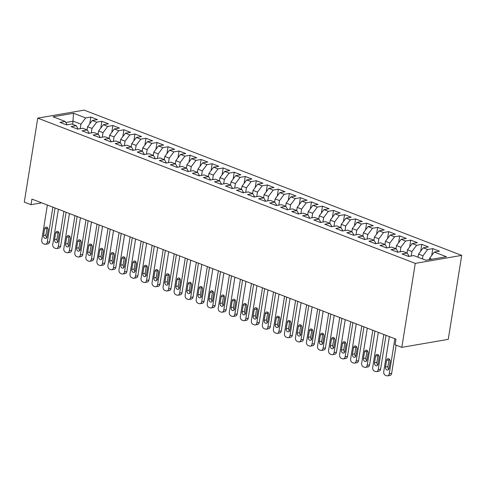 <?xml version="1.0" encoding="UTF-8"?>
<svg xmlns="http://www.w3.org/2000/svg" width="486" height="486" viewBox="0 0 486 486"><rect width="100%" height="100%" fill="white"/><g stroke="black" fill="none" stroke-linecap="round" stroke-linejoin="round"><path stroke-width="0.73" d="M461.7 255.387L84.175 110.134L37.75 118.128L415.269 263.382L461.7 255.387L448.25 339.35L401.825 347.344L415.269 263.382M72.736 124.361L73.514 113.262L53.047 116.786L65.185 121.457L60.021 122.344L66.637 124.89L71.8 124.003L76.217 125.698L71.053 126.591L77.669 129.136L82.833 128.249L87.249 129.944L82.085 130.831L88.701 133.383L93.865 132.49L98.281 134.191L93.118 135.078L99.733 137.623L104.897 136.736L109.314 138.431L104.15 139.324L110.765 141.869L115.929 140.983L120.346 142.677L115.182 143.57L121.798 146.116L126.961 145.223L131.378 146.924L126.214 147.811L132.83 150.356L137.994 149.469L142.41 151.17L137.246 152.057L143.862 154.603L149.026 153.716L153.442 155.411L148.279 156.304L154.894 158.849L160.058 157.962L164.475 159.657L159.311 160.544L165.926 163.096L171.09 162.203L175.507 163.904L170.343 164.79L176.959 167.336L182.122 166.449L186.539 168.144L181.375 169.037L187.991 171.582L193.155 170.695L197.571 172.39L192.407 173.277L199.023 175.829L204.187 174.936L208.603 176.637L203.44 177.524L210.055 180.069L215.219 179.182L219.636 180.883L214.472 181.77L221.087 184.315L226.251 183.429L230.668 185.123L225.504 186.017L232.12 188.562L237.283 187.669L241.7 189.37L236.536 190.257L243.152 192.808L248.316 191.915L252.732 193.616L247.568 194.503L254.184 197.049L259.348 196.162L263.764 197.857L258.601 198.75L265.216 201.295L270.38 200.408L274.797 202.103L269.633 202.99L276.248 205.542L281.412 204.649L285.829 206.35L280.665 207.236L287.281 209.782L292.444 208.895L296.861 210.59L291.697 211.483L298.313 214.028L303.477 213.141L307.893 214.836L302.729 215.729L309.345 218.275L314.509 217.382L318.925 219.083L313.762 219.97L320.377 222.515L325.541 221.628L329.958 223.329L324.794 224.216L331.409 226.762L336.573 225.875L340.99 227.57L335.826 228.463L342.442 231.008L347.605 230.115L352.022 231.816L346.858 232.703L353.474 235.254L358.638 234.361L363.054 236.062L357.89 236.949L364.506 239.495L369.67 238.608L374.086 240.303L368.923 241.196L375.538 243.741L380.702 242.854L385.119 244.549L379.955 245.436L386.57 247.988L391.734 247.095L396.151 248.796L390.987 249.683L397.603 252.228L402.766 251.341L407.183 253.036L402.019 253.929L408.635 256.474L413.799 255.587L425.936 260.253L446.403 256.73L434.265 252.064L439.429 251.171L432.813 248.625L427.65 249.512L423.233 247.817L428.397 246.931L421.781 244.379L416.617 245.272L412.201 243.571L417.365 242.684L410.749 240.139L405.585 241.026L401.169 239.325L406.332 238.438L399.717 235.892L394.553 236.779L390.137 235.084L395.3 234.191L388.685 231.646L383.521 232.539L379.104 230.838L384.268 229.951L377.652 227.399L372.489 228.292L368.072 226.591L373.236 225.704L366.62 223.159L361.456 224.046L357.04 222.351L362.204 221.458L355.588 218.913L350.424 219.8L346.008 218.105L351.171 217.218L344.556 214.666L339.392 215.559L334.976 213.858L340.139 212.971L333.524 210.426L328.36 211.313L323.943 209.618L329.107 208.725L322.491 206.179L317.328 207.066L312.911 205.371L318.075 204.478L311.459 201.933L306.295 202.826L301.879 201.125L307.043 200.238L300.427 197.693L295.263 198.58L290.847 196.879L296.01 195.992L289.395 193.446L284.231 194.333L279.815 192.638L284.978 191.745L278.363 189.2L273.199 190.093L268.782 188.392L273.946 187.505L267.33 184.953L262.167 185.846L257.75 184.145L262.914 183.258L256.298 180.713L251.134 181.6L246.718 179.905L251.882 179.012L245.266 176.467L240.102 177.354L235.686 175.659L240.849 174.772L234.234 172.22L229.07 173.113L224.654 171.412L229.817 170.525L223.202 167.98L218.038 168.867L213.621 167.172L218.785 166.279L212.169 163.733L207.006 164.62L202.589 162.925L207.753 162.032L201.137 159.487L195.973 160.38L191.557 158.679L196.721 157.792L190.105 155.247L184.941 156.134L180.525 154.433L185.688 153.546L179.073 151L173.909 151.887L169.493 150.192L174.656 149.299L168.041 146.754L162.877 147.641L158.46 145.946L163.624 145.059L157.008 142.507L151.845 143.4L147.428 141.699L152.592 140.812L145.976 138.267L140.812 139.154L136.396 137.459L141.56 136.566L134.944 134.021L129.78 134.908L125.364 133.213L130.527 132.326L123.912 129.774L118.748 130.667L114.332 128.966L119.495 128.079L112.88 125.534L107.716 126.421L103.299 124.72L108.463 123.833L101.847 121.287L96.684 122.174L92.267 120.479L97.431 119.586L90.815 117.041L89.716 123.881M73.514 113.262L85.651 117.934L90.815 117.041M87.079 129.877L87.583 126.731L91.994 128.425L91.271 132.939M92.267 120.479L87.583 126.731M96.684 122.174L91.994 128.425M65.185 121.457L67.141 124.805M98.111 134.124L98.615 130.971L103.026 132.672L102.303 137.186M103.299 124.72L98.615 130.971M107.716 126.421L103.026 132.672M76.217 125.698L78.173 129.051M109.143 138.37L109.648 135.217L114.058 136.918L113.335 141.426M114.332 128.966L109.648 135.217M118.748 130.667L114.058 136.918M87.249 129.944L89.205 133.292M120.176 142.611L120.68 139.464L125.09 141.159L124.367 145.672M125.364 133.213L120.68 139.464M129.78 134.908L125.09 141.159M98.281 134.191L100.238 137.538M131.208 146.857L131.712 143.704L136.123 145.405L135.4 149.919M136.396 137.459L131.712 143.704M140.812 139.154L136.123 145.405M109.314 138.431L111.27 141.784M142.24 151.103L142.744 147.951L147.155 149.652L146.432 154.159M147.428 141.699L142.744 147.951M151.845 143.4L147.155 149.652M120.346 142.677L122.302 146.025M153.272 155.35L153.776 152.197L158.187 153.892L157.464 158.406M158.46 145.946L153.776 152.197M162.877 147.641L158.187 153.892M131.378 146.924L133.334 150.271M164.304 159.59L164.809 156.443L169.219 158.138L168.496 162.652M169.493 150.192L164.809 156.443M173.909 151.887L169.219 158.138M142.41 151.17L144.366 154.518M175.337 163.837L175.841 160.684L180.251 162.385L179.528 166.892M180.525 154.433L175.841 160.684M184.941 156.134L180.251 162.385M153.442 155.411L155.399 158.764M186.369 168.083L186.873 164.93L191.284 166.625L190.561 171.139M191.557 158.679L186.873 164.93M195.973 160.38L191.284 166.625M164.475 159.657L166.431 163.004M197.401 172.323L197.905 169.177L202.316 170.872L201.593 175.385M202.589 162.925L197.905 169.177M207.006 164.62L202.316 170.872M175.507 163.904L177.463 167.251M208.433 176.57L208.937 173.417L213.348 175.118L212.625 179.632M213.621 167.172L208.937 173.417M218.038 168.867L213.348 175.118M186.539 168.144L188.495 171.497M219.465 180.816L219.97 177.663L224.38 179.364L223.657 183.872M224.654 171.412L219.97 177.663M229.07 173.113L224.38 179.364M197.571 172.39L199.527 175.738M230.498 185.057L231.002 181.91L235.412 183.605L234.689 188.118M235.686 175.659L231.002 181.91M240.102 177.354L235.412 183.605M208.603 176.637L210.56 179.984M241.53 189.303L242.034 186.15L246.445 187.851L245.722 192.365M246.718 179.905L242.034 186.15M251.134 181.6L246.445 187.851M219.636 180.883L221.592 184.23M252.562 193.55L253.066 190.397L257.477 192.098L256.754 196.605M257.75 184.145L253.066 190.397M262.167 185.846L257.477 192.098M230.668 185.123L232.624 188.477M263.594 197.796L264.098 194.643L268.509 196.338L267.786 200.852M268.782 188.392L264.098 194.643M273.199 190.093L268.509 196.338M241.7 189.37L243.656 192.717M274.626 202.036L275.131 198.889L279.541 200.584L278.818 205.098M279.815 192.638L275.131 198.889M284.231 194.333L279.541 200.584M252.732 193.616L254.688 196.964M285.659 206.283L286.163 203.13L290.573 204.831L289.85 209.338M290.847 196.879L286.163 203.13M295.263 198.58L290.573 204.831M263.764 197.857L265.721 201.21M296.691 210.529L297.195 207.376L301.606 209.071L300.883 213.585M301.879 201.125L297.195 207.376M306.295 202.826L301.606 209.071M274.797 202.103L276.753 205.45M307.723 214.769L308.227 211.623L312.638 213.318L311.915 217.831M312.911 205.371L308.227 211.623M317.328 207.066L312.638 213.318M285.829 206.35L287.785 209.697M318.755 219.016L319.259 215.863L323.67 217.564L322.947 222.078M323.943 209.618L319.259 215.863M328.36 211.313L323.67 217.564M296.861 210.59L298.817 213.943M329.787 223.262L330.292 220.109L334.702 221.81L333.979 226.318M334.976 213.858L330.292 220.109M339.392 215.559L334.702 221.81M307.893 214.836L309.849 218.184M340.82 227.503L341.324 224.356L345.734 226.051L345.011 230.564M346.008 218.105L341.324 224.356M350.424 219.8L345.734 226.051M318.925 219.083L320.882 222.43M351.852 231.749L352.356 228.602L356.767 230.297L356.044 234.811M357.04 222.351L352.356 228.602M361.456 224.046L356.767 230.297M329.958 223.329L331.914 226.676M362.884 235.996L363.388 232.843L367.799 234.544L367.076 239.051M368.072 226.591L363.388 232.843M372.489 228.292L367.799 234.544M340.99 227.57L342.946 230.923M373.916 240.242L374.42 237.089L378.831 238.784L378.108 243.298M379.104 230.838L374.42 237.089M383.521 232.539L378.831 238.784M352.022 231.816L353.978 235.163M384.948 244.482L385.453 241.335L389.863 243.03L389.14 247.544M390.137 235.084L385.453 241.335M394.553 236.779L389.863 243.03M363.054 236.062L365.01 239.41M395.981 248.729L396.485 245.576L400.895 247.277L400.172 251.791M401.169 239.325L396.485 245.576M405.585 241.026L400.895 247.277M374.086 240.303L376.043 243.656M407.013 252.975L407.517 249.822L411.928 251.523L411.205 256.031M412.201 243.571L407.517 249.822M416.617 245.272L411.928 251.523M385.119 244.549L387.075 247.896M418.045 257.216L418.549 254.069L422.96 255.764L422.456 258.916M423.233 247.817L418.549 254.069M427.65 249.512L422.96 255.764M396.151 248.796L398.107 252.143M429.363 259.664L429.581 258.309L431.945 259.22M434.265 252.064L429.581 258.309M407.183 253.036L409.139 256.389M37.75 118.128L24.3 202.097L31.031 204.685L41.699 202.844M401.825 347.344L395.094 344.756L395.987 339.161L31.924 199.084L31.031 204.685M80.239 128.693L80.962 124.179L73.24 121.208L65.792 122.49M85.651 117.934L80.962 124.179M432.813 248.625L431.714 255.46M421.781 244.379L420.682 251.219M410.749 240.139L409.649 246.973M399.717 235.892L398.617 242.727M388.685 231.646L387.585 238.486M377.652 227.399L376.553 234.24M366.62 223.159L365.521 229.993M355.588 218.913L354.488 225.753M344.556 214.666L343.456 221.507M333.524 210.426L332.424 217.26M322.491 206.179L321.392 213.014M311.459 201.933L310.36 208.773M300.427 197.693L299.327 204.527M289.395 193.446L288.295 200.281M278.363 189.2L277.263 196.04M267.33 184.953L266.231 191.794M256.298 180.713L255.199 187.547M245.266 176.467L244.166 183.307M234.234 172.22L233.134 179.061M223.202 167.98L222.102 174.814M212.169 163.733L211.07 170.568M201.137 159.487L200.038 166.327M190.105 155.247L189.005 162.081M179.073 151L177.973 157.835M168.041 146.754L166.941 153.594M157.008 142.507L155.909 149.348M145.976 138.267L144.877 145.101M134.944 134.021L133.844 140.855M123.912 129.774L122.812 136.615M112.88 125.534L111.78 132.368M101.847 121.287L100.748 128.122M394.875 338.73L389.256 373.813A2.94 2.23 -99.8 0 1 387.549 375.866A2.94 2.23 -99.8 0 1 386.601 375.763L385.495 375.338A2.94 2.23 -99.8 0 1 383.74 371.693L389.359 336.61M387.549 375.866L389.918 375.459A2.94 2.23 80.2 0 0 391.625 373.406L396.151 345.163M389.067 368.394A2.357 1.78 80.2 0 1 387.707 370.034A2.357 1.78 80.2 0 1 385.538 367.033L386.613 360.32A2.357 1.78 80.2 0 1 387.98 358.674A2.357 1.78 80.2 0 1 390.149 361.675L389.067 368.394M388.782 369.226A2.357 1.78 80.2 0 1 387.907 366.626L388.982 359.907A2.357 1.78 80.2 0 1 389.268 359.081M383.843 334.483L378.223 369.567A2.94 2.23 -99.8 0 1 376.516 371.62A2.94 2.23 -99.8 0 1 375.569 371.517L374.463 371.091A2.94 2.23 -99.8 0 1 372.707 367.446L378.327 332.363M376.516 371.62L378.886 371.213A2.94 2.23 80.2 0 0 380.593 369.16L386.012 335.322M378.035 364.148A2.357 1.78 80.2 0 1 376.674 365.788A2.357 1.78 80.2 0 1 374.506 362.793L375.581 356.074A2.357 1.78 80.2 0 1 376.948 354.434A2.357 1.78 80.2 0 1 379.116 357.429L378.035 364.148M377.75 364.98A2.357 1.78 80.2 0 1 376.875 362.38L377.95 355.667A2.357 1.78 80.2 0 1 378.236 354.835M372.811 330.243L367.191 365.326A2.94 2.23 -99.8 0 1 365.484 367.373A2.94 2.23 -99.8 0 1 364.536 367.276L363.431 366.851A2.94 2.23 -99.8 0 1 361.675 363.2L367.295 328.117M365.484 367.373L367.853 366.966A2.94 2.23 80.2 0 0 369.56 364.913L374.979 331.075M367.003 359.901A2.357 1.78 80.2 0 1 365.642 361.548A2.357 1.78 80.2 0 1 363.473 358.547L364.549 351.828A2.357 1.78 80.2 0 1 365.915 350.187A2.357 1.78 80.2 0 1 368.084 353.188L367.003 359.901M366.717 360.733A2.357 1.78 80.2 0 1 365.843 358.139L366.918 351.421A2.357 1.78 80.2 0 1 367.203 350.588M361.778 325.997L356.159 361.08A2.94 2.23 -99.8 0 1 354.452 363.133A2.94 2.23 -99.8 0 1 353.504 363.03L352.399 362.605A2.94 2.23 -99.8 0 1 350.643 358.96L356.262 323.876M354.452 363.133L356.821 362.72A2.94 2.23 80.2 0 0 358.528 360.673L363.947 326.829M355.971 355.661A2.357 1.78 80.2 0 1 354.61 357.301A2.357 1.78 80.2 0 1 352.441 354.3L353.516 347.581A2.357 1.78 80.2 0 1 354.883 345.941A2.357 1.78 80.2 0 1 357.052 348.942L355.971 355.661M355.685 356.487A2.357 1.78 80.2 0 1 354.81 353.893L355.886 347.174A2.357 1.78 80.2 0 1 356.171 346.348M350.746 321.75L345.127 356.833A2.94 2.23 -99.8 0 1 343.42 358.887A2.94 2.23 -99.8 0 1 342.472 358.783L341.366 358.358A2.94 2.23 -99.8 0 1 339.611 354.713L345.23 319.63M343.42 358.887L345.789 358.48A2.94 2.23 80.2 0 0 347.496 356.426L352.915 322.589M344.938 351.414A2.357 1.78 80.2 0 1 343.578 353.055A2.357 1.78 80.2 0 1 341.409 350.054L342.484 343.341A2.357 1.78 80.2 0 1 343.851 341.701A2.357 1.78 80.2 0 1 346.02 344.695L344.938 351.414M344.653 352.247A2.357 1.78 80.2 0 1 343.778 349.647L344.853 342.934A2.357 1.78 80.2 0 1 345.139 342.101M339.714 317.51L334.095 352.593A2.94 2.23 -99.8 0 1 332.388 354.64A2.94 2.23 -99.8 0 1 331.44 354.543L330.334 354.118A2.94 2.23 -99.8 0 1 328.579 350.467L334.198 315.384M332.388 354.64L334.757 354.233A2.94 2.23 80.2 0 0 336.464 352.18L341.883 318.342M333.906 347.168A2.357 1.78 80.2 0 1 332.546 348.808A2.357 1.78 80.2 0 1 330.377 345.813L331.452 339.094A2.357 1.78 80.2 0 1 332.819 337.454A2.357 1.78 80.2 0 1 334.988 340.455L333.906 347.168M333.621 348A2.357 1.78 80.2 0 1 332.746 345.406L333.821 338.687A2.357 1.78 80.2 0 1 334.107 337.855M328.682 313.263L323.062 348.347A2.94 2.23 -99.8 0 1 321.355 350.394A2.94 2.23 -99.8 0 1 320.408 350.297L319.302 349.871A2.94 2.23 -99.8 0 1 317.546 346.22L323.166 311.143M321.355 350.394L323.725 349.987A2.94 2.23 80.2 0 0 325.432 347.94L330.851 314.096M322.874 342.928A2.357 1.78 80.2 0 1 321.513 344.568A2.357 1.78 80.2 0 1 319.345 341.567L320.42 334.848A2.357 1.78 80.2 0 1 321.787 333.208A2.357 1.78 80.2 0 1 323.955 336.209L322.874 342.928M322.589 343.754A2.357 1.78 80.2 0 1 321.714 341.16L322.789 334.441A2.357 1.78 80.2 0 1 323.075 333.615M317.65 309.017L312.03 344.1A2.94 2.23 -99.8 0 1 310.323 346.154A2.94 2.23 -99.8 0 1 309.375 346.05L308.27 345.625A2.94 2.23 -99.8 0 1 306.514 341.98L312.133 306.897M310.323 346.154L312.692 345.746A2.94 2.23 80.2 0 0 314.399 343.693L319.818 309.855M311.842 338.681A2.357 1.78 80.2 0 1 310.481 340.322A2.357 1.78 80.2 0 1 308.312 337.32L309.388 330.608A2.357 1.78 80.2 0 1 310.754 328.967A2.357 1.78 80.2 0 1 312.923 331.962L311.842 338.681M311.556 339.514A2.357 1.78 80.2 0 1 310.682 336.913L311.757 330.201A2.357 1.78 80.2 0 1 312.042 329.368M306.617 304.777L300.998 339.854A2.94 2.23 -99.8 0 1 299.291 341.907A2.94 2.23 -99.8 0 1 298.343 341.804L297.238 341.385A2.94 2.23 -99.8 0 1 295.482 337.734L301.101 302.65M299.291 341.907L301.66 341.5A2.94 2.23 80.2 0 0 303.367 339.447L308.786 305.609M300.81 334.435A2.357 1.78 80.2 0 1 299.449 336.075A2.357 1.78 80.2 0 1 297.28 333.08L298.355 326.361A2.357 1.78 80.2 0 1 299.722 324.721A2.357 1.78 80.2 0 1 301.891 327.722L300.81 334.435M300.524 335.267A2.357 1.78 80.2 0 1 299.649 332.673L300.725 325.954A2.357 1.78 80.2 0 1 301.01 325.122M295.585 300.53L289.966 335.613A2.94 2.23 -99.8 0 1 288.259 337.661A2.94 2.23 -99.8 0 1 287.311 337.563L286.205 337.138A2.94 2.23 -99.8 0 1 284.45 333.487L290.069 298.404M288.259 337.661L290.628 337.254A2.94 2.23 80.2 0 0 292.335 335.206L297.754 301.363M289.778 330.194A2.357 1.78 80.2 0 1 288.417 331.835A2.357 1.78 80.2 0 1 286.248 328.834L287.323 322.115A2.357 1.78 80.2 0 1 288.69 320.474A2.357 1.78 80.2 0 1 290.859 323.476L289.778 330.194M289.492 331.021A2.357 1.78 80.2 0 1 288.617 328.427L289.692 321.708A2.357 1.78 80.2 0 1 289.978 320.875M284.553 296.284L278.934 331.367A2.94 2.23 -99.8 0 1 277.227 333.42A2.94 2.23 -99.8 0 1 276.279 333.317L275.173 332.892A2.94 2.23 -99.8 0 1 273.418 329.247L279.037 294.164M277.227 333.42L279.596 333.013A2.94 2.23 80.2 0 0 281.303 330.96L286.722 297.122M278.745 325.948A2.357 1.78 80.2 0 1 277.385 327.588A2.357 1.78 80.2 0 1 275.216 324.587L276.291 317.874A2.357 1.78 80.2 0 1 277.658 316.228A2.357 1.78 80.2 0 1 279.827 319.229L278.745 325.948M278.46 326.774A2.357 1.78 80.2 0 1 277.585 324.18L278.66 317.461A2.357 1.78 80.2 0 1 278.946 316.635M273.521 292.037L267.901 327.121A2.94 2.23 -99.8 0 1 266.194 329.174A2.94 2.23 -99.8 0 1 265.247 329.071L264.141 328.645A2.94 2.23 -99.8 0 1 262.385 325L268.005 289.917M266.194 329.174L268.564 328.767A2.94 2.23 80.2 0 0 270.271 326.714L275.69 292.876M267.713 321.702A2.357 1.78 80.2 0 1 266.352 323.342A2.357 1.78 80.2 0 1 264.184 320.347L265.259 313.628A2.357 1.78 80.2 0 1 266.626 311.988A2.357 1.78 80.2 0 1 268.794 314.983L267.713 321.702M267.428 322.534A2.357 1.78 80.2 0 1 266.553 319.934L267.628 313.221A2.357 1.78 80.2 0 1 267.914 312.389M262.489 287.797L256.869 322.88A2.94 2.23 -99.8 0 1 255.162 324.927A2.94 2.23 -99.8 0 1 254.214 324.83L253.109 324.405A2.94 2.23 -99.8 0 1 251.353 320.754L256.973 285.671M255.162 324.927L257.531 324.52A2.94 2.23 80.2 0 0 259.238 322.467L264.657 288.629M256.681 317.455A2.357 1.78 80.2 0 1 255.32 319.102A2.357 1.78 80.2 0 1 253.151 316.1L254.227 309.382A2.357 1.78 80.2 0 1 255.593 307.741A2.357 1.78 80.2 0 1 257.762 310.742L256.681 317.455M256.395 318.287A2.357 1.78 80.2 0 1 255.521 315.693L256.596 308.975A2.357 1.78 80.2 0 1 256.881 308.142M251.456 283.551L245.837 318.634A2.94 2.23 -99.8 0 1 244.13 320.687A2.94 2.23 -99.8 0 1 243.182 320.584L242.077 320.159A2.94 2.23 -99.8 0 1 240.321 316.514L245.94 281.43M244.13 320.687L246.499 320.274A2.94 2.23 80.2 0 0 248.206 318.227L253.625 284.383M245.649 313.215A2.357 1.78 80.2 0 1 244.288 314.855A2.357 1.78 80.2 0 1 242.119 311.854L243.194 305.135A2.357 1.78 80.2 0 1 244.561 303.495A2.357 1.78 80.2 0 1 246.73 306.496L245.649 313.215M245.363 314.041A2.357 1.78 80.2 0 1 244.488 311.447L245.564 304.728A2.357 1.78 80.2 0 1 245.849 303.902M240.424 279.304L234.805 314.387A2.94 2.23 -99.8 0 1 233.098 316.441A2.94 2.23 -99.8 0 1 232.15 316.337L231.044 315.912A2.94 2.23 -99.8 0 1 229.289 312.267L234.908 277.184M233.098 316.441L235.467 316.034A2.94 2.23 80.2 0 0 237.174 313.98L242.593 280.143M234.617 308.968A2.357 1.78 80.2 0 1 233.256 310.609A2.357 1.78 80.2 0 1 231.087 307.608L232.162 300.895A2.357 1.78 80.2 0 1 233.529 299.255A2.357 1.78 80.2 0 1 235.698 302.249L234.617 308.968M234.331 309.801A2.357 1.78 80.2 0 1 233.456 307.201L234.531 300.488A2.357 1.78 80.2 0 1 234.817 299.655M229.392 275.064L223.773 310.141A2.94 2.23 -99.8 0 1 222.066 312.194A2.94 2.23 -99.8 0 1 221.118 312.091L220.012 311.672A2.94 2.23 -99.8 0 1 218.257 308.021L223.876 272.938M222.066 312.194L224.435 311.787A2.94 2.23 80.2 0 0 226.142 309.734L231.561 275.896M223.584 304.722A2.357 1.78 80.2 0 1 222.224 306.362A2.357 1.78 80.2 0 1 220.055 303.367L221.13 296.648A2.357 1.78 80.2 0 1 222.497 295.008A2.357 1.78 80.2 0 1 224.666 298.009L223.584 304.722M223.299 305.554A2.357 1.78 80.2 0 1 222.424 302.96L223.499 296.241A2.357 1.78 80.2 0 1 223.785 295.409M218.36 270.817L212.74 305.901A2.94 2.23 -99.8 0 1 211.033 307.948A2.94 2.23 -99.8 0 1 210.086 307.851L208.98 307.425A2.94 2.23 -99.8 0 1 207.224 303.774L212.844 268.697M211.033 307.948L213.403 307.541A2.94 2.23 80.2 0 0 215.11 305.494L220.529 271.65M212.552 300.482A2.357 1.78 80.2 0 1 211.191 302.122A2.357 1.78 80.2 0 1 209.023 299.121L210.098 292.402A2.357 1.78 80.2 0 1 211.465 290.762A2.357 1.78 80.2 0 1 213.633 293.763L212.552 300.482M212.267 301.308A2.357 1.78 80.2 0 1 211.392 298.714L212.467 291.995A2.357 1.78 80.2 0 1 212.753 291.169M207.328 266.571L201.708 301.654A2.94 2.23 -99.8 0 1 200.001 303.707A2.94 2.23 -99.8 0 1 199.053 303.604L197.948 303.179A2.94 2.23 -99.8 0 1 196.192 299.534L201.811 264.451M200.001 303.707L202.37 303.3A2.94 2.23 80.2 0 0 204.077 301.247L209.496 267.409M201.52 296.235A2.357 1.78 80.2 0 1 200.159 297.875A2.357 1.78 80.2 0 1 197.99 294.874L199.066 288.162A2.357 1.78 80.2 0 1 200.432 286.515A2.357 1.78 80.2 0 1 202.601 289.516L201.52 296.235M201.234 297.067A2.357 1.78 80.2 0 1 200.36 294.467L201.435 287.748A2.357 1.78 80.2 0 1 201.72 286.922M196.295 262.325L190.676 297.408A2.94 2.23 -99.8 0 1 188.969 299.461A2.94 2.23 -99.8 0 1 188.021 299.358L186.916 298.933A2.94 2.23 -99.8 0 1 185.16 295.288L190.779 260.204M188.969 299.461L191.338 299.054A2.94 2.23 80.2 0 0 193.045 297.001L198.464 263.163M190.488 291.989A2.357 1.78 80.2 0 1 189.127 293.629A2.357 1.78 80.2 0 1 186.958 290.634L188.033 283.915A2.357 1.78 80.2 0 1 189.4 282.275A2.357 1.78 80.2 0 1 191.569 285.276L190.488 291.989M190.202 292.821A2.357 1.78 80.2 0 1 189.327 290.221L190.403 283.508A2.357 1.78 80.2 0 1 190.688 282.676M185.263 258.084L179.644 293.167A2.94 2.23 -99.8 0 1 177.937 295.215A2.94 2.23 -99.8 0 1 176.989 295.117L175.883 294.692A2.94 2.23 -99.8 0 1 174.128 291.041L179.747 255.958M177.937 295.215L180.306 294.808A2.94 2.23 80.2 0 0 182.013 292.76L187.432 258.916M179.456 287.748A2.357 1.78 80.2 0 1 178.095 289.389A2.357 1.78 80.2 0 1 175.926 286.388L177.001 279.669A2.357 1.78 80.2 0 1 178.368 278.028A2.357 1.78 80.2 0 1 180.537 281.03L179.456 287.748M179.17 288.575A2.357 1.78 80.2 0 1 178.295 285.981L179.37 279.262A2.357 1.78 80.2 0 1 179.656 278.429M174.231 253.838L168.612 288.921A2.94 2.23 -99.8 0 1 166.905 290.974A2.94 2.23 -99.8 0 1 165.957 290.871L164.851 290.446A2.94 2.23 -99.8 0 1 163.096 286.801L168.715 251.718M166.905 290.974L169.274 290.561A2.94 2.23 80.2 0 0 170.981 288.514L176.4 254.67M168.423 283.502A2.357 1.78 80.2 0 1 167.062 285.142A2.357 1.78 80.2 0 1 164.894 282.141L165.969 275.428A2.357 1.78 80.2 0 1 167.336 273.782A2.357 1.78 80.2 0 1 169.505 276.783L168.423 283.502M168.138 284.328A2.357 1.78 80.2 0 1 167.263 281.734L168.338 275.015A2.357 1.78 80.2 0 1 168.624 274.189M163.199 249.591L157.579 284.675A2.94 2.23 -99.8 0 1 155.872 286.728A2.94 2.23 -99.8 0 1 154.925 286.625L153.819 286.199A2.94 2.23 -99.8 0 1 152.063 282.554L157.683 247.471M155.872 286.728L158.242 286.321A2.94 2.23 80.2 0 0 159.949 284.267L165.368 250.43M157.391 279.256A2.357 1.78 80.2 0 1 156.03 280.896A2.357 1.78 80.2 0 1 153.862 277.901L154.937 271.182A2.357 1.78 80.2 0 1 156.304 269.542A2.357 1.78 80.2 0 1 158.472 272.537L157.391 279.256M157.106 280.088A2.357 1.78 80.2 0 1 156.231 277.488L157.306 270.775A2.357 1.78 80.2 0 1 157.592 269.943M152.167 245.351L146.547 280.434A2.94 2.23 -99.8 0 1 144.84 282.481A2.94 2.23 -99.8 0 1 143.892 282.384L142.787 281.959A2.94 2.23 -99.8 0 1 141.031 278.308L146.651 243.225M144.84 282.481L147.209 282.074A2.94 2.23 80.2 0 0 148.916 280.021L154.335 246.183M146.359 275.009A2.357 1.78 80.2 0 1 144.998 276.656A2.357 1.78 80.2 0 1 142.829 273.654L143.905 266.935A2.357 1.78 80.2 0 1 145.271 265.295A2.357 1.78 80.2 0 1 147.44 268.296L146.359 275.009M146.073 275.841A2.357 1.78 80.2 0 1 145.199 273.247L146.274 266.528A2.357 1.78 80.2 0 1 146.559 265.696M141.134 241.105L135.515 276.188A2.94 2.23 -99.8 0 1 133.808 278.241A2.94 2.23 -99.8 0 1 132.86 278.138L131.755 277.713A2.94 2.23 -99.8 0 1 129.999 274.068L135.618 238.984M133.808 278.241L136.177 277.828A2.94 2.23 80.2 0 0 137.884 275.781L143.303 241.937M135.327 270.769A2.357 1.78 80.2 0 1 133.966 272.409A2.357 1.78 80.2 0 1 131.797 269.408L132.872 262.689A2.357 1.78 80.2 0 1 134.239 261.049A2.357 1.78 80.2 0 1 136.408 264.05L135.327 270.769M135.041 271.595A2.357 1.78 80.2 0 1 134.166 269.001L135.242 262.282A2.357 1.78 80.2 0 1 135.527 261.456M130.102 236.858L124.483 271.941A2.94 2.23 -99.8 0 1 122.776 273.995A2.94 2.23 -99.8 0 1 121.828 273.891L120.722 273.466A2.94 2.23 -99.8 0 1 118.967 269.821L124.586 234.738M122.776 273.995L125.145 273.588A2.94 2.23 80.2 0 0 126.852 271.534L132.271 237.697M124.294 266.522A2.357 1.78 80.2 0 1 122.934 268.163A2.357 1.78 80.2 0 1 120.765 265.162L121.84 258.449A2.357 1.78 80.2 0 1 123.207 256.808A2.357 1.78 80.2 0 1 125.376 259.803L124.294 266.522M124.009 267.355A2.357 1.78 80.2 0 1 123.134 264.755L124.209 258.042A2.357 1.78 80.2 0 1 124.495 257.209M119.07 232.618L113.451 267.695A2.94 2.23 -99.8 0 1 111.744 269.748A2.94 2.23 -99.8 0 1 110.796 269.645L109.69 269.226A2.94 2.23 -99.8 0 1 107.935 265.575L113.554 230.492M111.744 269.748L114.113 269.341A2.94 2.23 80.2 0 0 115.82 267.288L121.239 233.45M113.262 262.276A2.357 1.78 80.2 0 1 111.901 263.916A2.357 1.78 80.2 0 1 109.733 260.921L110.808 254.202A2.357 1.78 80.2 0 1 112.175 252.562A2.357 1.78 80.2 0 1 114.344 255.563L113.262 262.276M112.977 263.108A2.357 1.78 80.2 0 1 112.102 260.514L113.177 253.795A2.357 1.78 80.2 0 1 113.463 252.963M108.038 228.371L102.418 263.455A2.94 2.23 -99.8 0 1 100.711 265.502A2.94 2.23 -99.8 0 1 99.764 265.405L98.658 264.979A2.94 2.23 -99.8 0 1 96.902 261.328L102.522 226.245M100.711 265.502L103.081 265.095A2.94 2.23 80.2 0 0 104.788 263.048L110.207 229.204M102.23 258.036A2.357 1.78 80.2 0 1 100.869 259.676A2.357 1.78 80.2 0 1 98.701 256.675L99.776 249.956A2.357 1.78 80.2 0 1 101.143 248.316A2.357 1.78 80.2 0 1 103.311 251.317L102.23 258.036M101.945 258.862A2.357 1.78 80.2 0 1 101.07 256.268L102.145 249.549A2.357 1.78 80.2 0 1 102.431 248.723M97.006 224.125L91.386 259.208A2.94 2.23 -99.8 0 1 89.679 261.261A2.94 2.23 -99.8 0 1 88.731 261.158L87.626 260.733A2.94 2.23 -99.8 0 1 85.87 257.088L91.49 222.005M89.679 261.261L92.048 260.854A2.94 2.23 80.2 0 0 93.755 258.801L99.174 224.963M91.198 253.789A2.357 1.78 80.2 0 1 89.837 255.429A2.357 1.78 80.2 0 1 87.668 252.428L88.744 245.716A2.357 1.78 80.2 0 1 90.11 244.069A2.357 1.78 80.2 0 1 92.273 247.07L91.198 253.789M90.912 254.621A2.357 1.78 80.2 0 1 90.038 252.021L91.113 245.302A2.357 1.78 80.2 0 1 91.398 244.476M85.973 219.879L80.354 254.962A2.94 2.23 -99.8 0 1 78.647 257.015A2.94 2.23 -99.8 0 1 77.699 256.912L76.594 256.487A2.94 2.23 -99.8 0 1 74.838 252.841L80.457 217.758M78.647 257.015L81.016 256.608A2.94 2.23 80.2 0 0 82.723 254.555L88.142 220.717M80.166 249.543A2.357 1.78 80.2 0 1 78.805 251.183A2.357 1.78 80.2 0 1 76.636 248.188L77.711 241.469A2.357 1.78 80.2 0 1 79.078 239.829A2.357 1.78 80.2 0 1 81.241 242.824L80.166 249.543M79.88 250.375A2.357 1.78 80.2 0 1 79.005 247.775L80.081 241.062A2.357 1.78 80.2 0 1 80.366 240.23M74.941 215.638L69.322 250.721A2.94 2.23 -99.8 0 1 67.615 252.769A2.94 2.23 -99.8 0 1 66.667 252.671L65.561 252.246A2.94 2.23 -99.8 0 1 63.806 248.595L69.425 213.512M67.615 252.769L69.984 252.362A2.94 2.23 80.2 0 0 71.691 250.308L77.11 216.47M69.133 245.296A2.357 1.78 80.2 0 1 67.773 246.943A2.357 1.78 80.2 0 1 65.604 243.942L66.679 237.223A2.357 1.78 80.2 0 1 68.046 235.582A2.357 1.78 80.2 0 1 70.209 238.583L69.133 245.296M68.848 246.129A2.357 1.78 80.2 0 1 67.973 243.535L69.048 236.816A2.357 1.78 80.2 0 1 69.334 235.983M63.909 211.392L58.29 246.475A2.94 2.23 -99.8 0 1 56.583 248.528A2.94 2.23 -99.8 0 1 55.635 248.425L54.529 248A2.94 2.23 -99.8 0 1 52.774 244.355L58.393 209.272M56.583 248.528L58.952 248.115A2.94 2.23 80.2 0 0 60.659 246.068L66.078 212.224M58.101 241.056A2.357 1.78 80.2 0 1 56.741 242.696A2.357 1.78 80.2 0 1 54.572 239.695L55.647 232.976A2.357 1.78 80.2 0 1 57.014 231.336A2.357 1.78 80.2 0 1 59.177 234.337L58.101 241.056M57.816 241.882A2.357 1.78 80.2 0 1 56.941 239.288L58.016 232.569A2.357 1.78 80.2 0 1 58.302 231.743M52.877 207.145L47.257 242.228A2.94 2.23 -99.8 0 1 45.55 244.282A2.94 2.23 -99.8 0 1 44.603 244.179L43.497 243.753A2.94 2.23 -99.8 0 1 41.741 240.108L47.361 205.025M45.55 244.282L47.92 243.875A2.94 2.23 80.2 0 0 49.627 241.821L55.046 207.984M47.069 236.81A2.357 1.78 80.2 0 1 45.708 238.45A2.357 1.78 80.2 0 1 43.54 235.449L44.615 228.736A2.357 1.78 80.2 0 1 45.982 227.096A2.357 1.78 80.2 0 1 48.144 230.091L47.069 236.81M46.784 237.642A2.357 1.78 80.2 0 1 45.909 235.042L46.984 228.329A2.357 1.78 80.2 0 1 47.27 227.497M391.625 373.406L389.256 373.813M385.538 367.033L387.907 366.626M386.613 360.32L388.982 359.907M380.593 369.16L378.223 369.567M374.506 362.793L376.875 362.38M375.581 356.074L377.95 355.667M369.56 364.913L367.191 365.326M363.473 358.547L365.843 358.139M364.549 351.828L366.918 351.421M358.528 360.673L356.159 361.08M352.441 354.3L354.81 353.893M353.516 347.581L355.886 347.174M347.496 356.426L345.127 356.833M341.409 350.054L343.778 349.647M342.484 343.341L344.853 342.934M336.464 352.18L334.095 352.593M330.377 345.813L332.746 345.406M331.452 339.094L333.821 338.687M325.432 347.94L323.062 348.347M319.345 341.567L321.714 341.16M320.42 334.848L322.789 334.441M314.399 343.693L312.03 344.1M308.312 337.32L310.682 336.913M309.388 330.608L311.757 330.201M303.367 339.447L300.998 339.854M297.28 333.08L299.649 332.673M298.355 326.361L300.725 325.954M292.335 335.206L289.966 335.613M286.248 328.834L288.617 328.427M287.323 322.115L289.692 321.708M281.303 330.96L278.934 331.367M275.216 324.587L277.585 324.18M276.291 317.874L278.66 317.461M270.271 326.714L267.901 327.121M264.184 320.347L266.553 319.934M265.259 313.628L267.628 313.221M259.238 322.467L256.869 322.88M253.151 316.1L255.521 315.693M254.227 309.382L256.596 308.975M248.206 318.227L245.837 318.634M242.119 311.854L244.488 311.447M243.194 305.135L245.564 304.728M237.174 313.98L234.805 314.387M231.087 307.608L233.456 307.201M232.162 300.895L234.531 300.488M226.142 309.734L223.773 310.141M220.055 303.367L222.424 302.96M221.13 296.648L223.499 296.241M215.11 305.494L212.74 305.901M209.023 299.121L211.392 298.714M210.098 292.402L212.467 291.995M204.077 301.247L201.708 301.654M197.99 294.874L200.36 294.467M199.066 288.162L201.435 287.748M193.045 297.001L190.676 297.408M186.958 290.634L189.327 290.221M188.033 283.915L190.403 283.508M182.013 292.76L179.644 293.167M175.926 286.388L178.295 285.981M177.001 279.669L179.37 279.262M170.981 288.514L168.612 288.921M164.894 282.141L167.263 281.734M165.969 275.428L168.338 275.015M159.949 284.267L157.579 284.675M153.862 277.901L156.231 277.488M154.937 271.182L157.306 270.775M148.916 280.021L146.547 280.434M142.829 273.654L145.199 273.247M143.905 266.935L146.274 266.528M137.884 275.781L135.515 276.188M131.797 269.408L134.166 269.001M132.872 262.689L135.242 262.282M126.852 271.534L124.483 271.941M120.765 265.162L123.134 264.755M121.84 258.449L124.209 258.042M115.82 267.288L113.451 267.695M109.733 260.921L112.102 260.514M110.808 254.202L113.177 253.795M104.788 263.048L102.418 263.455M98.701 256.675L101.07 256.268M99.776 249.956L102.145 249.549M93.755 258.801L91.386 259.208M87.668 252.428L90.038 252.021M88.744 245.716L91.113 245.302M82.723 254.555L80.354 254.962M76.636 248.188L79.005 247.775M77.711 241.469L80.081 241.062M71.691 250.308L69.322 250.721M65.604 243.942L67.973 243.535M66.679 237.223L69.048 236.816M60.659 246.068L58.29 246.475M54.572 239.695L56.941 239.288M55.647 232.976L58.016 232.569M49.627 241.821L47.257 242.228M43.54 235.449L45.909 235.042M44.615 228.736L46.984 228.329"/></g></svg>
